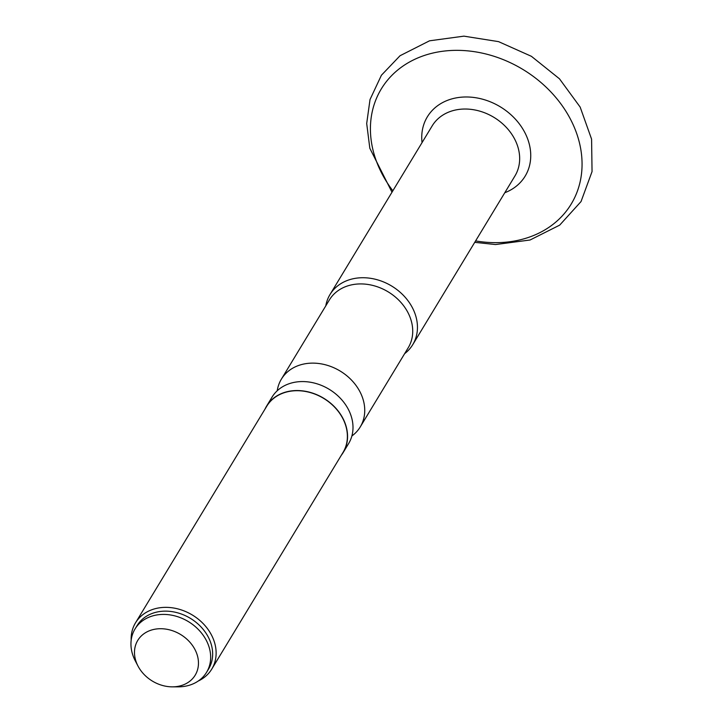 <?xml version="1.0" encoding="UTF-8"?>
<svg xmlns="http://www.w3.org/2000/svg" width="723" height="723" viewBox="0 0 723 723"><rect width="100%" height="100%" fill="white"/><g stroke="black" fill="none" stroke-linecap="round" stroke-linejoin="round"><path stroke-width="1.08" d="M392.851 190.782A111.035 90.077 31.2 0 1 418.807 57.533A111.035 90.077 31.2 0 1 569.896 118.12A111.035 90.077 31.2 0 1 475.598 240.913M194.785 649.2A33.565 27.23 31.2 0 1 172.363 686.85A33.565 27.23 31.2 0 1 137.985 666.028A33.565 27.23 31.2 0 1 151.758 629.959A33.565 27.23 31.2 0 1 194.785 649.2M137.985 666.028L135.309 660.903A41.826 33.927 31.2 0 1 135.038 628.956A41.826 33.927 31.2 0 1 170.267 614.939A41.826 33.927 31.2 0 1 206.082 639.945A41.826 33.927 31.2 0 1 206.579 672.3A41.826 33.927 31.2 0 1 178.138 686.85L172.363 686.85M135.038 628.956L137.027 625.684A41.826 33.927 31.2 0 1 172.246 611.667A41.826 33.927 31.2 0 1 208.07 636.665A41.826 33.927 31.2 0 1 208.567 669.028L206.579 672.3M131.17 640.334A44.591 36.177 31.2 0 1 135.49 622.865A44.591 36.177 31.2 0 1 173.05 607.916A44.591 36.177 31.2 0 1 211.243 634.568A44.591 36.177 31.2 0 1 211.776 669.073A44.591 36.177 31.2 0 1 198.292 681.003M135.49 622.865L266.751 406.218A44.591 36.177 31.2 0 1 304.311 391.27A44.591 36.177 31.2 0 1 342.503 417.93A44.591 36.177 31.2 0 1 343.027 452.435L211.776 669.073M265.025 409.064A44.781 36.331 31.2 0 1 266.588 406.118A44.781 36.331 31.2 0 1 304.302 391.107A44.781 36.331 31.2 0 1 342.666 417.876A44.781 36.331 31.2 0 1 343.19 452.526A44.781 36.331 31.2 0 1 341.301 455.282M266.588 406.118L272.029 397.144A44.781 36.331 31.2 0 1 309.742 382.133A44.781 36.331 31.2 0 1 348.097 408.902A44.781 36.331 31.2 0 1 348.631 443.551L343.19 452.526M277.234 390.754A46.109 37.406 31.2 0 1 281.374 379.159A46.109 37.406 31.2 0 1 320.208 363.705A46.109 37.406 31.2 0 1 359.692 391.27A46.109 37.406 31.2 0 1 360.244 426.941A46.109 37.406 31.2 0 1 351.875 435.987M281.374 379.159L329.363 299.955A46.109 37.406 31.2 0 1 368.188 284.501A46.109 37.406 31.2 0 1 407.682 312.065A46.109 37.406 31.2 0 1 408.224 347.736L360.244 426.941M325.775 305.883A48.369 39.241 31.2 0 1 329.986 294.55A48.369 39.241 31.2 0 1 370.727 278.337A48.369 39.241 31.2 0 1 412.155 307.257A48.369 39.241 31.2 0 1 412.734 344.681A48.369 39.241 31.2 0 1 404.636 353.664M329.986 294.55L432.2 125.847A48.369 39.241 31.2 0 1 472.941 109.634A48.369 39.241 31.2 0 1 514.369 138.545A48.369 39.241 31.2 0 1 514.939 175.978L412.734 344.681M422.042 142.603A57.189 46.399 31.2 0 1 460.388 97.28A57.189 46.399 31.2 0 1 524.482 131.884A57.189 46.399 31.2 0 1 504.79 192.734M391.993 192.201L369.824 148.269L366.697 123.497L370.022 99.539L381.419 75.228L400.036 55.734L429.516 40.813L463.922 36.15L498.554 41.636L531.405 56.313L559.475 78.807L580.162 107.085L591.586 139.15L592.047 171.586L581.039 201.554L559.683 225.133L530.04 240.009L495.481 244.546L474.74 242.341"/></g></svg>
